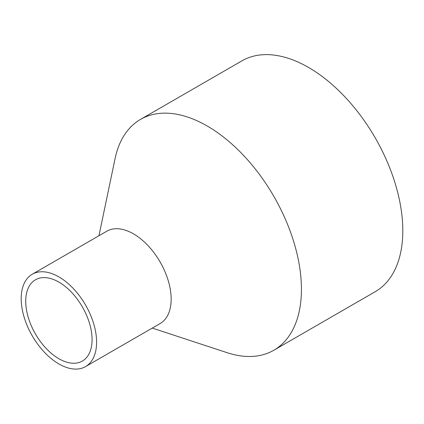 <?xml version="1.0" encoding="UTF-8"?>
<svg xmlns="http://www.w3.org/2000/svg" width="424" height="424" viewBox="0 0 424 424"><rect width="100%" height="100%" fill="white"/><g stroke="black" fill="none" stroke-linecap="round" stroke-linejoin="round"><path stroke-width="0.64" d="M152.258 328.086L227.026 352.662A133.284 76.956 -120 0 0 273.825 350.245L375.192 291.723A133.284 76.956 -120 0 0 375.198 137.816A133.284 76.956 -120 0 0 241.908 60.86L140.54 119.383A133.284 76.956 -120 0 0 115.047 158.709L98.946 235.744M273.825 350.245A133.284 76.956 -120 0 0 273.825 196.339A133.284 76.956 -120 0 0 140.54 119.383M85.558 366.596L160.118 323.549A53.313 30.782 -120 0 0 160.118 261.99A53.313 30.782 -120 0 0 106.8 231.207L32.24 274.254A53.313 30.782 -120 0 0 21.2 298.66A53.313 30.782 -120 0 0 44.472 352.312A53.313 30.782 -120 0 0 85.558 366.596A53.313 30.782 -120 0 0 85.558 305.036A53.313 30.782 -120 0 0 32.24 274.254M25.726 301.273A46.916 27.088 -120 0 0 46.205 348.486A46.916 27.088 -120 0 0 82.357 361.057A46.916 27.088 -120 0 0 82.357 306.881A46.916 27.088 -120 0 0 35.441 279.792A46.916 27.088 -120 0 0 25.726 301.273"/></g></svg>
